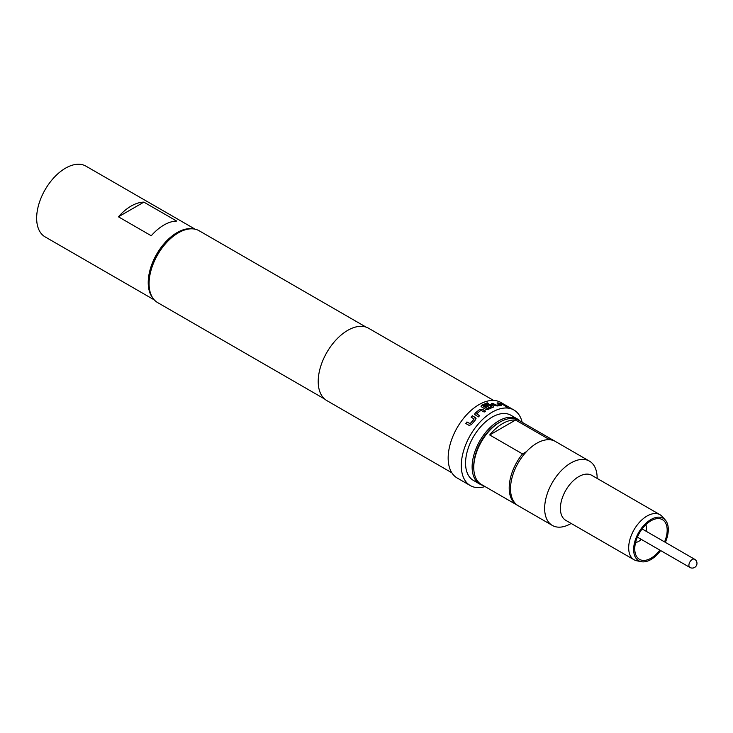 <?xml version="1.0" encoding="UTF-8"?>
<svg xmlns="http://www.w3.org/2000/svg" width="733" height="733" viewBox="0 0 733 733"><rect width="100%" height="100%" fill="white"/><g stroke="black" fill="none" stroke-linecap="round" stroke-linejoin="round"><path stroke-width="1.1" d="M507.062 406.833L505.633 406.577L507.428 407.172M505.559 406.742L507.263 407.191M480.949 406.174L487.198 402.958L488.572 403.755M484.779 406.449L488.691 404.698L491.229 405.001L493.162 406.119L493.19 407.291M483.184 406.119L487.363 408.538L491.779 406.513L490.056 405.34L486.162 407.09L484.788 406.293L488.709 404.534L491.257 404.836L493.19 405.954L493.208 407.136L487.637 409.6L485.842 409.362L481.48 406.842L481.48 405.358L487.225 402.793L488.599 403.59L483.194 406.073L487.188 408.382L491.797 406.265M646.039 531.196A10.858 6.267 120 0 0 646.46 528.044A10.858 6.267 120 0 0 645.773 524.773M659.819 550.089A22.925 13.24 -60 0 1 635.337 553.488A22.925 13.24 -60 0 1 634.76 548.87A22.925 13.24 -60 0 1 655.247 518.982A22.925 13.24 -60 0 1 667.177 530.151A22.925 13.24 -60 0 1 664.547 541.889M515.583 420.027L548.403 438.975A37.126 21.431 -60 0 1 554.02 440.67L518.579 420.211A37.126 21.431 120 0 0 500.016 422.043L498.697 422.804A35.266 20.368 120 0 0 473.756 466.005L473.756 467.517A37.126 21.431 120 0 0 481.453 484.513L516.893 504.973A37.126 21.431 -60 0 1 522.51 453.919L489.699 434.971A37.126 21.431 120 0 1 502.636 423.564A37.126 21.431 120 0 1 515.583 420.027L489.699 434.971M498.697 422.804L500.016 422.043A37.126 21.431 120 0 0 473.756 467.517M517.562 505.33A37.126 21.431 -60 0 1 516.893 504.973M660.625 550.556A24.501 14.147 -60 0 1 641.256 561.689A24.501 14.147 -60 0 1 633.642 549.512A24.501 14.147 -60 0 1 645.892 523.316A24.501 14.147 -60 0 1 665.317 520.018A24.501 14.147 -60 0 1 668.294 529.51A24.501 14.147 -60 0 1 665.353 542.356M641.256 561.689L636.748 560.772A25.985 15.008 -60 0 1 634.054 559.755A25.985 15.008 -60 0 1 628.676 547.863A25.985 15.008 -60 0 1 640.019 521.704A25.985 15.008 -60 0 1 660.039 514.74A25.985 15.008 -60 0 1 662.265 516.573L665.317 520.018M634.054 559.755L565.775 520.338A25.985 15.008 -60 0 1 560.397 508.436A25.985 15.008 -60 0 1 571.74 482.287A25.985 15.008 -60 0 1 591.769 475.323L660.039 514.74M571.163 523.444L570.897 523.6A37.126 21.431 -60 0 1 552.334 525.433A37.126 21.431 -60 0 1 544.646 508.436A37.126 21.431 -60 0 1 560.846 471.081A37.126 21.431 -60 0 1 589.46 461.13A37.126 21.431 -60 0 1 597.148 478.127L597.148 478.429M552.334 525.433L518.204 505.733A37.126 21.431 -60 0 1 510.516 488.737A37.126 21.431 -60 0 1 526.725 451.372A37.126 21.431 -60 0 1 555.33 441.422L589.46 461.13M479.904 484.156L473.344 480.372A37.594 21.706 -60 0 1 467.581 450.245A37.594 21.706 -60 0 1 492.136 417.123A37.594 21.706 -60 0 1 510.938 415.254L517.498 419.047A37.594 21.706 120 0 0 498.697 420.907A37.594 21.706 120 0 0 474.141 454.039A37.594 21.706 120 0 0 479.904 484.156A37.594 21.706 120 0 0 483.084 485.457M520.21 421.145A37.594 21.706 120 0 0 517.498 419.047M143.879 202.125L176.699 221.073A40.837 23.575 120 0 0 151.255 235.76L118.434 216.812A40.837 23.575 -60 0 1 143.879 202.125L118.434 216.812M152.73 297.891A40.837 23.575 -60 0 1 148.222 282.599A40.837 23.575 -60 0 1 163.202 244.73A40.837 23.575 -60 0 1 192.596 228.843M154.342 299.944L45.107 236.878A40.837 23.575 -60 0 1 36.65 218.187A40.837 23.575 -60 0 1 54.48 177.084A40.837 23.575 -60 0 1 85.944 166.144L195.18 229.209M149.074 283.625L149.074 282.113A39.637 22.879 -60 0 1 177.102 233.57L178.412 232.81A41.488 23.951 120 0 0 149.074 283.625A41.488 23.951 120 0 0 157.668 302.619L324.591 398.99M475.103 415.052L475.048 413.174L479.785 409.371L482.351 409.234L485.567 411.094L484.192 412.038L480.976 410.297L476.606 413.806L479.639 415.693L478.319 416.912L474.581 414.356M476.606 413.806L479.675 415.822M471.117 417.205L472.391 415.877L475.561 417.618L475.653 419.606L471.383 424.664L469.019 425.351L465.803 423.5L466.958 421.961L470.165 423.665L474.104 418.992L471.062 417.095L472.345 415.758L476.056 418.259M522.153 422.272A43.623 25.188 120 0 0 513.952 410.031L500.822 402.454A43.623 25.188 120 0 0 479.015 404.616A43.623 25.188 120 0 0 450.511 443.053A43.623 25.188 120 0 0 457.2 478.017L470.329 485.594A43.623 25.188 120 0 0 485.026 486.575M513.952 410.031A43.623 25.188 120 0 0 492.136 412.193A43.623 25.188 120 0 0 463.641 450.639A43.623 25.188 120 0 0 470.329 485.594M493.602 400.429L368.635 328.274A41.772 24.116 120 0 0 347.744 330.345A41.772 24.116 120 0 0 320.458 367.151A41.772 24.116 120 0 0 326.863 400.621L451.83 472.776M366.088 327.129L199.156 230.758A41.488 23.951 120 0 0 178.412 232.81L177.102 233.57M493.162 406.119L493.208 407.136M498.321 402.93L501.537 404.79L501.693 405.496L497.221 405.963L494.702 405.505L491.486 403.654L492.814 403.342L496.021 405.129L500.144 404.698L497.102 402.893L498.321 402.93L501.537 404.79L501.693 405.496M491.458 403.819L492.768 403.517L495.984 405.303L500.135 404.643M500.822 403.287L505.248 406.055M554.02 440.67A37.126 21.431 -60 0 1 554.661 441.064M548.403 438.975L547.056 439.754M526.477 451.629L522.51 453.919M635.612 542.383A10.858 6.267 120 0 0 641.302 539.396M499.604 403.242L500.749 403.452M501.473 404.964L501.629 405.661M497.047 403.068L498.257 403.104M474.608 414.42L475.085 413.302L479.794 409.518L482.351 409.234M482.36 409.381L485.576 411.24M475.607 417.737L476.084 418.314M465.886 423.582L467.031 422.043L470.229 423.747L474.15 418.955M637.389 537.133L689.881 567.443A4.737 2.73 -60 0 1 688.919 564.859A4.737 2.73 -60 0 1 692.603 559.297A4.737 2.73 -60 0 1 694.618 559.252L642.117 528.933M689.881 567.443A4.737 4.737 0 0 0 696.35 565.711A4.737 4.737 0 0 0 694.618 559.252"/></g></svg>
